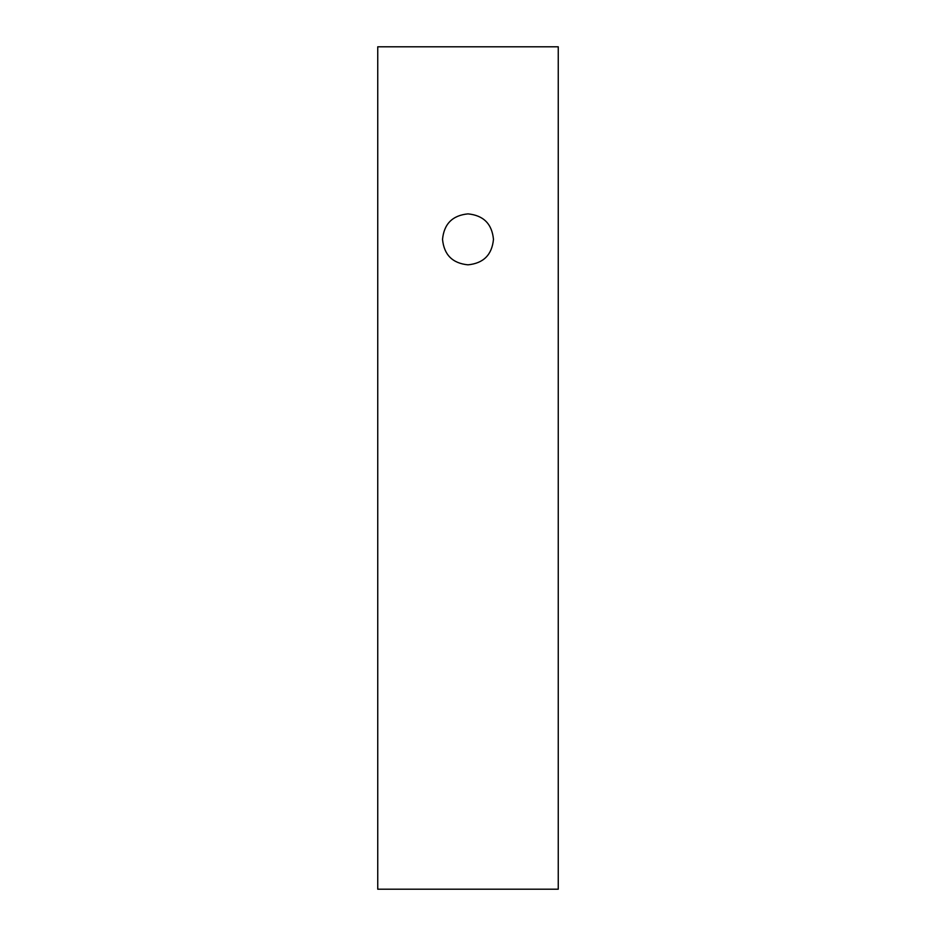 <?xml version="1.0" encoding="UTF-8"?>
<svg xmlns="http://www.w3.org/2000/svg" width="936" height="936" viewBox="0 0 936 936"><rect width="100%" height="100%" fill="white"/><g stroke="black" fill="none" stroke-linecap="round" stroke-linejoin="round"><path stroke-width="1.4" d="M442.529 239.347C444.027 223.879 452.521 215.385 468 213.876C483.479 215.385 491.973 223.879 493.471 239.347C491.973 254.826 483.479 263.308 468 264.829C452.521 263.308 444.027 254.826 442.529 239.347C444.027 254.826 452.521 263.308 468 264.829C483.479 263.308 491.973 254.826 493.471 239.347C491.973 223.879 483.479 215.385 468 213.876C452.521 215.385 444.027 223.879 442.529 239.347M377.746 46.8L558.254 46.8L558.254 889.2L377.746 889.2L377.746 46.8"/></g></svg>
